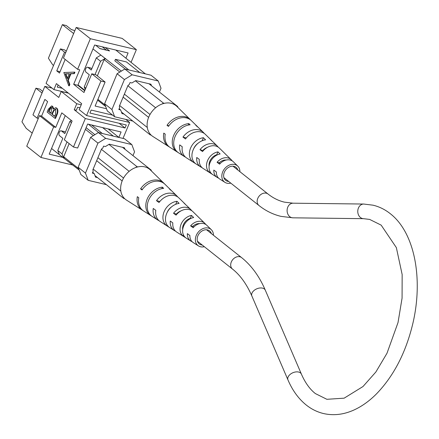 <?xml version="1.0" encoding="UTF-8"?>
<svg xmlns="http://www.w3.org/2000/svg" width="439" height="439" viewBox="0 0 439 439"><rect width="100%" height="100%" fill="white"/><g stroke="black" fill="none" stroke-linecap="round" stroke-linejoin="round"><path stroke-width="0.66" d="M115.781 50.035L145.358 73.873M105.322 47.549L109.574 50.929L99.955 48.641L95.702 45.261M74.685 31.043L73.626 30.209L71.535 29.709L66.311 25.561L62.387 24.628L73.637 33.562M92.997 48.927L121.367 71.113M125.23 69.088L114.82 60.823L115.446 59.325L128.814 69.938M62.387 24.628L48.411 58.211L52.636 64.758L53.531 65.466M105.667 106.518L97.59 100.103M78.016 84.908L84.881 90.363M135.766 66.256L135.58 65.757M95.022 74.57L100.564 61.257L96.317 57.882L100.8 55.127M97.343 75.892L104.125 59.6L105.673 58.645M105.047 58.497L100.564 61.257M91.789 68.764L91.027 68.16A2.623 1.547 -76.6 0 0 90.653 67.974L87.619 67.249A2.623 1.547 103.4 0 1 87.998 67.436L91.263 70.031L96.317 57.882M73.626 30.209L71.359 29.567M119.825 72.062L104.125 59.6M132.869 121.104L114.661 116.774L107.346 110.968L104.614 103.725L117.092 73.741L124.819 68.989L150.961 75.206L158.276 81.012L161.009 88.255L159.428 92.053M139.794 72.55L126.427 61.932L115.446 59.325M119.145 108.762L120.659 109.964L118.826 109.53L119.699 107.429L119.293 106.342L128.029 85.353L129.187 84.639L130.059 82.543L131.892 82.976L135.755 80.6L150.917 84.206L151.499 85.759M85.226 89.534L84.239 86.911L85.803 88.151M97.908 99.34L105.119 105.069M84.239 86.911L89.293 74.762L86.028 72.166A2.623 1.547 103.4 0 1 85.605 69.104A2.623 1.547 103.4 0 1 87.619 67.249M104.614 103.725L111.929 109.536L124.413 79.552L117.092 73.741M124.819 68.989L132.134 74.795L158.276 81.012M132.134 74.795L124.413 79.552M111.929 109.536L114.661 116.774M123.979 114.047L122.026 113.586L120.659 109.964M99.779 48.499L106.337 50.156M106.37 50.068L102.298 46.83M230.799 183.134A10.377 8.083 -51.5 0 1 224.944 182.35L219.67 178.997A11.03 8.588 -51.5 0 1 216.361 171.956L213.815 170.08A11.332 8.829 128.5 0 0 217.212 177.427L203.153 168.483A13.071 10.179 -51.5 0 1 199.29 159.357L196.749 157.48A13.373 10.421 128.5 0 0 200.694 166.913L186.641 157.969A15.113 11.776 -51.5 0 1 182.251 146.769L179.716 144.892A15.42 12.012 128.5 0 0 184.177 156.399L170.123 147.455A17.159 13.368 -51.5 0 1 165.234 134.18L163.785 133.11A17.33 13.499 128.5 0 0 168.719 146.56A17.33 13.499 128.5 0 0 169.443 146.983M224.944 182.35A10.377 8.083 -51.5 0 1 222.699 171.901A10.377 8.083 -51.5 0 1 237.801 166.151A10.377 8.083 -51.5 0 1 239.897 171.676M210.072 162.54A11.897 9.268 128.5 0 0 211.828 173.915L209.419 172.395A12.199 9.504 -51.5 0 1 207.548 160.669A12.199 9.504 -51.5 0 1 217.963 151.867L220.126 153.974A11.897 9.268 128.5 0 0 210.072 162.54M203.427 137.725L205.589 139.827A13.938 10.86 128.5 0 0 193.116 149.973A13.938 10.86 128.5 0 0 195.662 163.687L193.253 162.161A14.246 11.096 -51.5 0 1 190.592 148.097A14.246 11.096 -51.5 0 1 203.427 137.725L202.165 140.749M175.079 136.6A16.111 12.55 128.5 0 0 178.475 152.772L177.104 151.894A16.287 12.687 -51.5 0 1 173.635 135.53A16.287 12.687 -51.5 0 1 188.874 123.611L190.114 124.808A16.111 12.55 128.5 0 0 175.079 136.6M168.719 146.56L152.904 136.491A19.289 15.025 -51.5 0 1 151.131 135.108A19.289 15.025 -51.5 0 1 149.694 133.467A19.289 15.025 -51.5 0 1 148.744 117.076A19.289 15.025 -51.5 0 1 161.936 104.048A19.289 15.025 -51.5 0 1 164.362 103.324A19.289 15.025 -51.5 0 1 176.676 106.249A19.289 15.025 -51.5 0 1 176.813 106.381L190.202 119.501A17.33 13.499 128.5 0 0 167.029 125.313L168.916 125.763M184.177 156.399A15.42 12.012 128.5 0 0 185.483 157.096M200.694 166.913A13.373 10.421 128.5 0 0 202.006 167.594M217.212 177.427A11.332 8.829 128.5 0 0 218.54 178.086M209.129 166.151A9.29 7.238 -51.5 0 1 209.837 161.217A9.29 7.238 -51.5 0 1 216.762 154.748L217.053 155.011M193.55 149.019A10.382 8.089 -51.5 0 1 193.632 148.821A10.382 8.089 -51.5 0 1 198.225 143.13M237.817 170.025A8.314 6.475 128.5 0 0 236.242 167.511A8.314 6.475 128.5 0 0 224.324 172.291A8.314 6.475 128.5 0 0 225.915 180.522A8.314 6.475 128.5 0 0 228.719 181.483M216.191 171.825A8.824 6.876 128.5 0 0 216.35 172.395M149.694 133.467L150.231 134.894L151.131 135.108M193.55 161.448L193.253 162.161M218.232 147.158A13.373 10.421 128.5 0 0 217.272 146.033L213.409 142.247A13.938 10.86 128.5 0 0 212.492 141.468L210.325 139.366A14.246 11.096 -51.5 0 1 211.324 140.206A14.246 11.096 -51.5 0 1 212.141 141.128M204.261 133.44A15.42 12.012 128.5 0 0 203.29 132.331L198.532 127.667A16.111 12.55 128.5 0 0 197.018 126.448L195.778 125.252A16.287 12.687 -51.5 0 1 197.341 126.498A16.287 12.687 -51.5 0 1 197.912 127.112M209.875 171.298L209.419 172.395M232.204 160.883A11.332 8.829 128.5 0 0 231.26 159.736L227.391 155.949A11.897 9.268 128.5 0 0 227.029 155.615L224.867 153.507A12.199 9.504 -51.5 0 1 225.306 153.908A12.199 9.504 -51.5 0 1 225.695 154.314M217.272 146.033A13.373 10.421 128.5 0 0 199.997 149.683L203.29 150.659M199.997 149.683L202.533 151.559A13.071 10.179 -51.5 0 1 219.357 148.075L225.306 153.908M190.778 120.11A17.33 13.499 128.5 0 0 190.202 119.501M167.029 125.313L168.477 126.383A17.159 13.368 -51.5 0 1 191.393 120.67L197.341 126.498M203.29 132.331A15.42 12.012 128.5 0 0 182.959 137.094L186.328 137.895M182.959 137.094L185.494 138.971A15.113 11.776 -51.5 0 1 205.375 134.372L211.324 140.206M231.26 159.736A11.332 8.829 128.5 0 0 217.064 162.282L219.248 162.803L220.191 163.522M217.064 162.282L219.604 164.159A11.03 8.588 -51.5 0 1 233.339 161.777L237.801 166.151M217.963 151.867L216.762 154.748M188.874 123.611L188.265 125.082M207.373 147.378A9.916 7.726 128.5 0 0 202.928 150.385M226.162 160.043A8.824 6.876 128.5 0 0 219.248 162.803M119.633 105.525L147.295 127.491M150.231 134.894L121.438 112.027M177.976 107.522L177.576 106.463L148.958 83.739M164.362 103.324L163.462 103.11L161.936 104.048M177.576 106.463L176.676 106.249M148.618 117.372L123.129 97.129M150.012 114.486L124.374 94.133M135.393 80.82L163.462 103.11M155.615 107.769L127.87 85.737M68.742 85.726L69.263 85.852L69.85 84.442L69.329 84.321L68.742 85.726L63.836 72.528L74.41 72.111L73.823 73.511L70.438 73.642L67.732 80.15L69.329 84.321M65.318 73.845L67.222 78.811L69.357 73.686L65.318 73.845L65.839 73.972L67.469 78.219M74.41 72.111L74.932 72.237L74.35 73.637L70.959 73.768L68.254 80.271L69.85 84.442M119.134 123.282L125.055 127.985L126.306 124.989L86.571 115.539L79.19 109.679L81.687 103.681L56.406 83.608L53.909 89.605L46.073 83.383L60.423 48.899L64.604 49.892L66.284 51.226M86.571 115.539L100.926 81.056L91.778 73.796L83.992 92.508L73.67 84.31L79.711 69.801L77.621 69.302L90.352 38.72L136.359 49.656L122.185 38.402L76.177 27.465L63.446 58.047L77.621 69.302M65.768 52.46L64.538 52.17L56.752 70.877L59.495 73.055L65.17 59.419M64.538 52.17L60.423 48.899M73.823 73.511L74.35 73.637M70.438 73.642L70.959 73.768M67.732 80.15L68.254 80.271M69.291 73.834L65.839 73.972M84.716 90.758L77.851 85.309L73.67 84.31M60.072 71.667L56.752 70.877M68.254 93.019L53.909 89.605M58.135 84.979L57.251 87.103L62.327 88.316M106.507 108.746L95.12 106.04L105.108 82.055L95.96 74.789L91.778 73.796M100.926 81.056L105.108 82.055M125.055 127.985L85.32 118.541L73.467 147.027L77.648 148.02L87.63 124.028L121.093 131.985L118.843 137.396M123.013 138.417L129.648 122.486L125.784 119.419M112.598 115.139L91.158 110.041L89.907 113.037L129.648 122.486M77.851 85.309L94.626 45.008L128.089 52.965L125.949 58.107M131.129 62.223L136.359 49.656M51.994 88.085L44.822 86.379L32.963 114.864L37.079 118.135L44.871 99.423L47.61 101.601L41.573 116.115L55.748 127.37L53.657 126.871L40.926 157.458L72.869 165.053M44.822 86.379L58.771 97.453L61.262 91.46L76.748 103.752L74.251 109.75L85.32 118.541M79.964 107.813L77.588 107.248L76.342 110.244L74.251 109.75M55.748 127.37L61.789 112.856L72.106 121.054L64.319 139.761L73.467 147.027M109.212 129.576L109.695 130.136M55.907 107.796L56.818 108.159C58.129 109.64 58.233 111.764 57.13 114.524L55.512 118.42L54.985 118.3L47.143 112.066L48.312 109.256L51.582 105.931L52.685 106.348L53.662 108.559M51.835 106.018L52.685 106.348M65.241 115.6L49.195 154.149L62.766 157.376M90.352 38.72L76.177 27.465M38.308 118.426L37.079 118.135M68.435 93.161L61.262 91.46M81.215 104.811L76.748 103.752M41.573 116.115L39.477 115.616L26.746 146.203L40.926 157.458M52.159 106.222L53.135 109.212L55.66 107.709L56.818 108.159M56.296 108.032C57.608 109.514 57.712 111.638 56.609 114.403L57.13 114.524M56.609 114.403L54.985 118.3M39.477 115.616L53.657 126.871M51.637 107.528C50.655 107.165 49.848 107.873 49.212 109.662L48.482 111.413L51.001 113.41L51.637 107.528L51.286 107.352M51.802 114.052L54.721 116.368L55.484 114.524L55.758 109.327L55.347 109.124L53.377 110.573L51.802 114.052L54.809 116.148M49.212 109.662L49.739 109.783L49.009 111.539L51.089 113.191M48.482 111.413L49.009 111.539M53.377 110.573L53.898 110.694L52.329 114.173M55.621 109.234L53.898 110.694M51.539 107.462L49.739 109.783M118.898 137.44L108.488 129.176L109.119 129.324L108.784 129.061M42.726 91.411L39.85 89.128L35.927 88.195L42.045 93.052M86.11 127.689L94.906 134.68M98.77 132.655L88.431 124.221M35.927 88.195L21.95 121.779L26.175 128.325L32.201 133.11M79.207 170.085L59.358 154.676L57.778 150.478L62.02 153.848L66.997 141.89M51.555 148.481L59.358 154.676M109.306 129.823L109.119 129.324M62.02 153.848L63.606 158.045M64.231 158.194L63.688 156.75L69.159 143.608M65.329 132.331L64.566 131.727A2.623 1.547 -76.6 0 0 64.193 131.541L61.158 130.817A2.623 1.547 103.4 0 1 61.537 131.003L64.802 133.599L69.856 121.449L71.409 120.495M91.614 124.978L102.353 133.505M93.364 135.629L85.429 129.329M106.408 184.671L88.201 180.341L80.886 174.535L78.153 167.292L90.632 137.308L98.358 132.556L124.5 138.773L131.815 144.579L134.548 151.823L132.968 155.62M71.425 122.695L69.856 121.449M102.594 127.59L113.333 136.117M92.684 172.329L94.198 173.531L92.366 173.098L93.238 170.996L92.832 169.909L101.568 148.92L102.726 148.206L103.599 146.11L105.431 146.544L109.295 144.168L124.456 147.773L125.038 149.326M63.688 156.75L78.658 168.636M57.778 150.478L62.832 138.329L59.567 135.733A2.623 1.547 103.4 0 1 59.144 132.671A2.623 1.547 103.4 0 1 61.158 130.817M78.153 167.292L85.468 173.103L97.952 143.119L90.632 137.308M98.358 132.556L105.673 138.367L131.815 144.579M105.673 138.367L97.952 143.119M85.468 173.103L88.201 180.341M97.518 177.614L95.565 177.153L94.198 173.531M204.338 246.702A10.377 8.083 -51.5 0 1 198.483 245.917L193.209 242.564A11.03 8.588 -51.5 0 1 189.9 235.523L187.354 233.647A11.332 8.829 128.5 0 0 190.751 240.995L176.692 232.05A13.071 10.179 -51.5 0 1 172.829 222.924L170.288 221.047A13.373 10.421 128.5 0 0 174.234 230.48L160.18 221.536A15.113 11.776 -51.5 0 1 155.79 210.336L153.255 208.459A15.42 12.012 128.5 0 0 157.716 219.966L143.663 211.022A17.159 13.368 -51.5 0 1 138.773 197.748L137.325 196.677A17.33 13.499 128.5 0 0 142.258 210.127A17.33 13.499 128.5 0 0 142.982 210.55M198.483 245.917A10.377 8.083 -51.5 0 1 196.238 235.469A10.377 8.083 -51.5 0 1 211.34 229.718A10.377 8.083 -51.5 0 1 213.436 235.244M183.612 226.112A11.897 9.268 128.5 0 0 185.368 237.483L182.959 235.962A12.199 9.504 -51.5 0 1 181.087 224.236A12.199 9.504 -51.5 0 1 191.503 215.434L193.665 217.541A11.897 9.268 128.5 0 0 183.612 226.112M176.966 201.292L179.128 203.394A13.938 10.86 128.5 0 0 166.655 213.541A13.938 10.86 128.5 0 0 169.202 227.254L166.793 225.728A14.246 11.096 -51.5 0 1 164.131 211.669A14.246 11.096 -51.5 0 1 176.966 201.292L175.704 204.316M148.618 200.168A16.111 12.55 128.5 0 0 152.015 216.339L150.643 215.461A16.287 12.687 -51.5 0 1 147.175 199.097A16.287 12.687 -51.5 0 1 162.414 187.179L163.654 188.375A16.111 12.55 128.5 0 0 148.618 200.168M142.258 210.127L126.443 200.058A19.289 15.025 -51.5 0 1 124.671 198.675A19.289 15.025 -51.5 0 1 123.233 197.034A19.289 15.025 -51.5 0 1 122.283 180.643A19.289 15.025 -51.5 0 1 135.475 167.616A19.289 15.025 -51.5 0 1 137.901 166.891A19.289 15.025 -51.5 0 1 150.215 169.822A19.289 15.025 -51.5 0 1 150.352 169.948L163.742 183.068A17.33 13.499 128.5 0 0 140.568 188.88L142.456 189.33M157.716 219.966A15.42 12.012 128.5 0 0 159.022 220.663M174.234 230.48A13.373 10.421 128.5 0 0 175.545 231.161M190.751 240.995A11.332 8.829 128.5 0 0 192.079 241.653M182.668 229.718A9.29 7.238 -51.5 0 1 183.376 224.784A9.29 7.238 -51.5 0 1 190.301 218.315L190.592 218.578M167.089 212.586A10.382 8.089 -51.5 0 1 167.171 212.388A10.382 8.089 -51.5 0 1 171.764 206.698M211.357 233.592A8.314 6.475 128.5 0 0 209.782 231.079A8.314 6.475 128.5 0 0 197.863 235.858A8.314 6.475 128.5 0 0 199.454 244.089A8.314 6.475 128.5 0 0 202.258 245.055M189.73 235.397A8.824 6.876 128.5 0 0 189.889 235.962M123.233 197.034L123.771 198.461L124.671 198.675M167.089 225.015L166.793 225.728M191.772 210.725A13.373 10.421 128.5 0 0 190.811 209.601L186.948 205.814A13.938 10.86 128.5 0 0 186.032 205.035L183.864 202.933A14.246 11.096 -51.5 0 1 184.863 203.773A14.246 11.096 -51.5 0 1 185.681 204.695M177.8 197.012A15.42 12.012 128.5 0 0 176.829 195.898L172.072 191.234A16.111 12.55 128.5 0 0 170.557 190.021L169.317 188.819A16.287 12.687 -51.5 0 1 170.881 190.071A16.287 12.687 -51.5 0 1 171.451 190.68M183.414 234.865L182.959 235.962M205.743 224.45A11.332 8.829 128.5 0 0 204.799 223.308L200.93 219.516A11.897 9.268 128.5 0 0 200.568 219.182L198.406 217.075A12.199 9.504 -51.5 0 1 198.845 217.475A12.199 9.504 -51.5 0 1 199.235 217.881M190.811 209.601A13.373 10.421 128.5 0 0 173.537 213.255L176.829 214.227M173.537 213.255L176.072 215.126A13.071 10.179 -51.5 0 1 192.897 211.642L198.845 217.475M164.318 183.678A17.33 13.499 128.5 0 0 163.742 183.068M140.568 188.88L142.017 189.95A17.159 13.368 -51.5 0 1 164.932 184.237L170.881 190.071M176.829 195.898A15.42 12.012 128.5 0 0 156.498 200.661L159.867 201.463M156.498 200.661L159.033 202.538A15.113 11.776 -51.5 0 1 178.914 197.94L184.863 203.773M204.799 223.308A11.332 8.829 128.5 0 0 190.603 225.849L192.787 226.37L193.731 227.089M190.603 225.849L193.144 227.726A11.03 8.588 -51.5 0 1 206.879 225.344L211.34 229.718M191.503 215.434L190.301 218.315M162.414 187.179L161.804 188.649M180.912 210.945A9.916 7.726 128.5 0 0 176.467 213.952M199.701 223.61A8.824 6.876 128.5 0 0 192.787 226.37M93.172 169.092L120.835 191.058M123.771 198.461L94.978 175.595M151.515 171.089L151.115 170.036L122.497 147.306M137.901 166.891L137.001 166.677L135.475 167.616M151.115 170.036L150.215 169.822M122.157 180.939L96.668 160.696M123.551 178.053L97.913 157.7M108.932 144.387L137.001 166.677M129.154 171.336L101.409 149.304M293.049 203.191L284.368 202.132C278.6 200.766 273.168 198.077 268.07 194.049A7.315 5.702 128.5 0 0 266.264 193.182A7.315 5.702 128.5 0 0 258.335 197.281A7.315 5.702 128.5 0 0 258.972 205.507C265.672 210.83 273.009 214.446 280.982 216.367L292.873 217.821A7.315 5.861 90.7 0 1 291.836 217.695A7.315 5.861 90.7 0 1 287.133 209.787A7.315 5.861 90.7 0 1 293.049 203.191L363.722 204.042L373.04 205.189C379.296 206.692 385.036 209.524 390.266 213.678C414.959 232.791 423.394 279.533 412.715 324.037C405.784 352.649 393.778 375.855 376.695 393.662C369.528 400.922 361.923 406.382 353.872 410.042C343.638 414.646 333.514 415.81 323.499 413.538C317.249 412.029 311.503 409.197 306.274 405.043C298.591 398.848 292.484 390.469 287.957 379.9L251.865 295.979A7.315 4.637 -23.3 0 1 254.549 290.091A7.315 4.637 -23.3 0 1 262.517 288.127A7.315 4.637 -23.3 0 1 265.31 290.195C259.4 276.438 251.503 265.579 241.609 257.616L206.539 229.767M251.865 295.979C246.702 284.159 240.254 275.193 232.511 269.074A7.315 5.702 -51.5 0 1 231.874 260.848A7.315 5.702 -51.5 0 1 239.804 256.749A7.315 5.702 -51.5 0 1 241.609 257.616M287.957 379.9A7.315 4.637 -23.3 0 1 290.64 374.012A7.315 4.637 -23.3 0 1 298.608 372.047A7.315 4.637 -23.3 0 1 301.401 374.116L265.31 290.195M363.722 204.042A7.315 5.861 90.7 0 0 357.801 210.638A7.315 5.861 90.7 0 0 362.504 218.545A7.315 5.861 90.7 0 0 363.541 218.677L369.654 219.423L381.167 225.136L396.357 247.612L402.157 274.556L402.069 298.163L398.019 322.566L386.995 353.247L375.872 371.987L362.976 386.545L344.138 398.173L326.885 399.303L315.378 393.585C309.841 389.234 305.182 382.748 301.401 374.116M87.998 67.436L91.027 68.16M52.159 113.191L52.685 113.317M61.537 131.003L64.566 131.727M232.511 269.074L197.44 241.225M292.873 217.821L363.541 218.677M258.972 205.507L223.901 177.658M268.07 194.049L232.999 166.2M56.181 107.835L55.66 107.709M52.104 106.057L51.582 105.931"/></g></svg>
